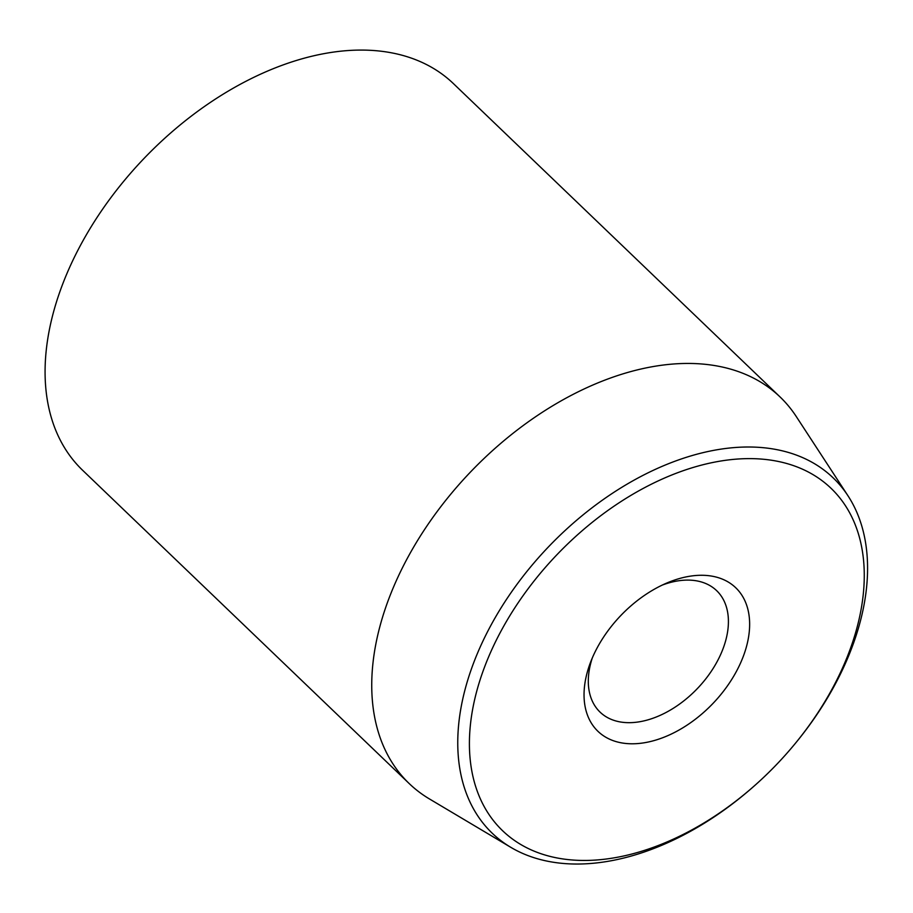 <?xml version="1.0" encoding="UTF-8"?>
<svg xmlns="http://www.w3.org/2000/svg" width="913" height="913" viewBox="0 0 913 913"><rect width="100%" height="100%" fill="white"/><g stroke="black" fill="none" stroke-linecap="round" stroke-linejoin="round"><path stroke-width="1.37" d="M662.233 585.085A84.19 53.89 -46.2 0 1 716.637 590.643A84.19 53.89 -46.2 0 1 707.78 676.248A84.19 53.89 -46.2 0 1 619.197 721.749A84.19 53.89 -46.2 0 1 600.081 712.14A84.19 53.89 -46.2 0 1 592.275 658.022M620.555 742.691A99.494 63.682 133.8 0 0 746.058 648.082A99.494 63.682 133.8 0 0 666.638 583.099A99.494 63.682 133.8 0 0 590.46 662.507A99.494 63.682 133.8 0 0 620.555 742.691M777.214 461.236A237.254 151.866 -46.2 0 1 795.155 743.604A237.254 151.866 -46.2 0 1 756.169 784.244A237.254 151.866 -46.2 0 1 508.336 835.817A237.254 151.866 -46.2 0 1 524.073 594.26A237.254 151.866 -46.2 0 1 777.214 461.236M780.09 396.972L453.419 83.608A267.863 171.461 133.8 0 0 392.601 53.034A267.863 171.461 133.8 0 0 110.735 197.836A267.863 171.461 133.8 0 0 82.558 470.218L409.218 783.582A267.863 171.461 -46.2 0 1 437.395 511.2A267.863 171.461 -46.2 0 1 719.261 366.398A267.863 171.461 -46.2 0 1 780.09 396.972A267.863 171.461 -46.2 0 1 796.25 416.511L847.983 495.793A246.236 157.618 133.8 0 0 777.214 449.721A246.236 157.618 133.8 0 0 507.799 597.422A246.236 157.618 133.8 0 0 510.766 847.31A246.236 157.618 133.8 0 0 548.12 861.324A246.236 157.618 133.8 0 0 755.371 784.952L756.169 784.244M795.155 743.604L795.839 742.771A246.236 157.618 133.8 0 0 847.983 495.793M510.766 847.31L429.407 798.921A267.863 171.461 -46.2 0 1 409.218 783.582"/></g></svg>
